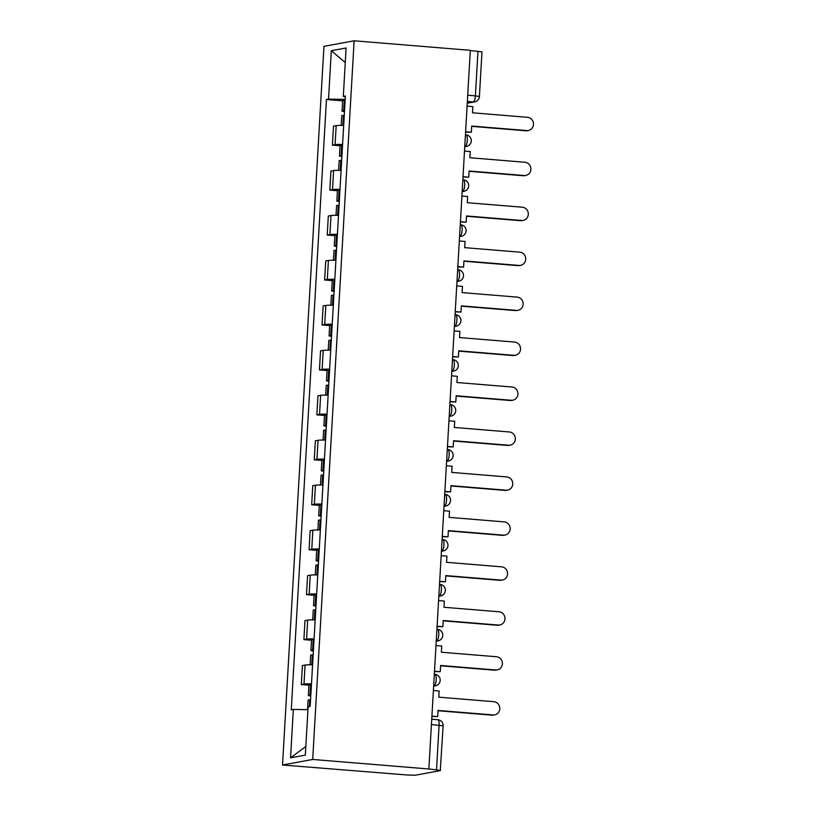 <?xml version="1.0" encoding="UTF-8"?>
<svg xmlns="http://www.w3.org/2000/svg" width="816" height="816" viewBox="0 0 816 816"><rect width="100%" height="100%" fill="white"/><g stroke="black" fill="none" stroke-linecap="round" stroke-linejoin="round"><path stroke-width="1.22" d="M431.429 724.557L443.119 725.842L440.273 770.62L415.375 775.2L408.102 775.067L282.52 765.01L312.691 759.461L354.134 40.8L470.312 50.317L428.869 768.988L312.691 759.461M354.134 40.8L323.952 46.349L282.52 765.01M440.548 770.498L436.529 769.845L439.1 725.179A5.794 1.734 -85.3 0 0 437.815 719.732A5.794 1.734 -85.3 0 0 437.672 719.743M428.869 768.988L436.529 769.845M470.291 50.551L481.981 51.836L479.41 96.502L475.391 95.849L477.962 51.184M343.679 125.429A13.321 1.02 -176.7 0 0 336.182 125.633L333.499 126.123L332.408 145.136L335.09 144.646A13.321 1.02 3.3 0 1 342.587 144.442M340.037 145.768L332.408 145.136M341.088 170.381A13.321 1.02 -176.7 0 0 333.591 170.585L330.908 171.074L329.817 190.097L332.5 189.598A13.321 1.02 3.3 0 1 339.997 189.394M337.447 190.72L329.817 190.097M338.497 215.332A13.321 1.02 -176.7 0 0 331 215.536L328.318 216.026L327.216 235.049L329.909 234.549A13.321 1.02 3.3 0 1 337.406 234.345M334.856 235.671L327.216 235.049M335.906 260.284A13.321 1.02 -176.7 0 0 328.409 260.488L325.727 260.977L324.625 280L327.308 279.5A13.321 1.02 3.3 0 1 334.815 279.296M332.265 280.622L324.625 280M333.316 305.235A13.321 1.02 -176.7 0 0 325.819 305.439L323.136 305.929L322.034 324.952L324.717 324.452A13.321 1.02 3.3 0 1 332.214 324.258M329.674 325.574L322.034 324.952M330.725 350.186A13.321 1.02 -176.7 0 0 323.228 350.39L320.545 350.88L319.444 369.903L322.126 369.413A13.321 1.02 3.3 0 1 329.623 369.209M327.073 370.525L319.444 369.903M328.134 395.138A13.321 1.02 -176.7 0 0 320.637 395.342L317.954 395.842L316.853 414.854L319.535 414.365A13.321 1.02 3.3 0 1 327.032 414.161M324.482 415.477L316.853 414.854M325.543 440.089A13.321 1.02 -176.7 0 0 318.046 440.293L315.353 440.793L314.262 459.806L316.945 459.316A13.321 1.02 3.3 0 1 324.442 459.112M321.892 460.428L314.262 459.806M322.942 485.041A13.321 1.02 -176.7 0 0 315.445 485.245L312.763 485.744L311.671 504.757L314.354 504.268A13.321 1.02 3.3 0 1 321.851 504.064M319.301 505.39L311.671 504.757M320.351 530.002A13.321 1.02 -176.7 0 0 312.854 530.196L310.172 530.696L309.08 549.709L311.763 549.219A13.321 1.02 3.3 0 1 319.26 549.015M316.71 550.341L309.08 549.709M317.761 574.954A13.321 1.02 -176.7 0 0 310.264 575.158L307.581 575.647L306.49 594.66L309.172 594.17A13.321 1.02 3.3 0 1 316.669 593.966M314.119 595.292L306.49 594.66M315.17 619.905A13.321 1.02 -176.7 0 0 307.673 620.109L304.99 620.599L303.889 639.622L306.581 639.122A13.321 1.02 3.3 0 1 314.078 638.918M311.528 640.244L303.889 639.622M312.579 664.856A13.321 1.02 -176.7 0 0 305.082 665.06L302.399 665.55L301.298 684.573L303.98 684.073A13.321 1.02 3.3 0 1 311.488 683.869M308.938 685.195L301.298 684.573M345.178 99.399L328.532 99.103L331.316 50.694L346.106 47.981L343.312 96.39L345.331 96.808M305.827 746.497L290.547 757.829L305.327 755.116L308.122 706.707L310.192 706.33L345.382 96.013L343.312 96.39M290.547 757.829L293.342 709.42L307.948 709.675M328.532 99.103L326.461 99.491L291.271 709.808L293.342 709.42M342.628 100.817L326.461 99.491M331.316 50.694L345.26 62.546M528.36 130.489L527.218 130.693A6.661 6.334 -100.4 0 1 525.626 130.774L526.769 130.56A6.661 6.334 79.6 0 0 533.48 123.624A6.661 6.334 79.6 0 0 527.534 117.31L472.474 112.792L472.831 106.6L467.089 106.131M465.61 131.774L471.352 132.243L471.709 126.052L526.769 130.56M471.352 132.243L465.589 132.08M344.525 110.772A22.001 1.693 -176.7 0 0 343.944 110.792L343.679 110.803A7.313 0.561 -176.7 0 0 342.037 111.068A7.313 0.561 -176.7 0 0 344.474 111.629M342.037 111.068L342.649 100.541A7.313 0.561 3.3 0 1 344.291 100.286L344.546 100.276A22.001 1.693 3.3 0 1 345.137 100.256M341.21 125.389L341.771 115.678A7.313 0.561 3.3 0 1 343.414 115.413L343.679 115.403A22.001 1.693 3.3 0 1 344.26 115.382M471.689 126.358L525.626 130.774M525.769 175.44L524.617 175.644A6.661 6.334 -100.4 0 1 523.036 175.726L524.178 175.511A6.661 6.334 79.6 0 0 530.89 168.575A6.661 6.334 79.6 0 0 524.943 162.262L469.883 157.743L470.24 151.552L464.498 151.082M463.019 176.725L468.761 177.194L469.118 171.003L524.178 175.511M468.761 177.194L462.998 177.031M341.935 155.723A22.001 1.693 -176.7 0 0 341.353 155.744L341.088 155.754A7.313 0.561 -176.7 0 0 339.446 156.019A7.313 0.561 -176.7 0 0 341.884 156.58M339.446 156.019L340.058 145.503A7.313 0.561 3.3 0 1 341.7 145.238L341.955 145.228A22.001 1.693 3.3 0 1 342.547 145.207M338.62 170.34L339.181 160.63A7.313 0.561 3.3 0 1 340.823 160.364L341.088 160.354A22.001 1.693 3.3 0 1 341.669 160.334M469.098 171.309L523.036 175.726M523.178 220.391L522.026 220.595A6.661 6.334 -100.4 0 1 520.445 220.677L521.587 220.473A6.661 6.334 79.6 0 0 528.299 213.527A6.661 6.334 79.6 0 0 522.352 207.213L467.293 202.705L467.65 196.503L461.907 196.034M460.428 221.677L466.171 222.146L466.528 215.954L521.587 220.473M466.171 222.146L460.408 221.983M339.344 200.685A22.001 1.693 -176.7 0 0 338.762 200.695L338.497 200.705A7.313 0.561 -176.7 0 0 336.855 200.971A7.313 0.561 -176.7 0 0 339.293 201.532M336.855 200.971L337.457 190.454A7.313 0.561 3.3 0 1 339.099 190.189L339.364 190.179A22.001 1.693 3.3 0 1 339.946 190.159M336.029 215.291L336.59 205.581A7.313 0.561 3.3 0 1 338.232 205.316L338.497 205.306A22.001 1.693 3.3 0 1 339.079 205.295M466.507 216.26L520.445 220.677M520.577 265.343L519.435 265.547A6.661 6.334 -100.4 0 1 517.854 265.628L518.996 265.424A6.661 6.334 79.6 0 0 525.708 258.478A6.661 6.334 79.6 0 0 519.761 252.164L464.702 247.656L465.059 241.454L459.316 240.985M457.837 266.628L463.58 267.107L463.937 260.906L518.996 265.424M463.58 267.107L457.817 266.934M336.753 245.636A22.001 1.693 -176.7 0 0 336.172 245.657L335.906 245.667A7.313 0.561 -176.7 0 0 334.264 245.922A7.313 0.561 -176.7 0 0 336.702 246.483M334.264 245.922L334.866 235.406A7.313 0.561 3.3 0 1 336.508 235.141L336.773 235.13A22.001 1.693 3.3 0 1 337.355 235.12M333.438 260.243L333.999 250.532A7.313 0.561 3.3 0 1 335.641 250.277L335.906 250.267A22.001 1.693 3.3 0 1 336.488 250.247M463.916 261.212L517.854 265.628M517.987 310.294L516.844 310.508A6.661 6.334 -100.4 0 1 515.263 310.58L516.406 310.376A6.661 6.334 79.6 0 0 523.117 303.43A6.661 6.334 79.6 0 0 517.171 297.116L462.111 292.607L462.468 286.406L456.725 285.937M455.246 311.59L460.989 312.059L461.346 305.857L516.406 310.376M460.989 312.059L455.226 311.885M334.162 290.588A22.001 1.693 -176.7 0 0 333.581 290.608L333.316 290.618A7.313 0.561 -176.7 0 0 331.673 290.873A7.313 0.561 -176.7 0 0 334.111 291.434M331.673 290.873L332.275 280.357A7.313 0.561 3.3 0 1 333.917 280.092L334.183 280.092A22.001 1.693 3.3 0 1 334.764 280.072M330.847 305.194L331.408 295.484A7.313 0.561 3.3 0 1 333.05 295.229L333.305 295.219A22.001 1.693 3.3 0 1 333.897 295.198M461.326 306.163L515.263 310.58M515.396 355.246L514.253 355.46A6.661 6.334 -100.4 0 1 512.662 355.531L513.815 355.327A6.661 6.334 79.6 0 0 520.526 348.381A6.661 6.334 79.6 0 0 514.58 342.067L459.52 337.559L459.877 331.357L454.135 330.888M452.656 356.541L458.398 357.01L458.755 350.809L513.815 355.327M458.398 357.01L452.635 356.837M331.571 335.539A22.001 1.693 -176.7 0 0 330.98 335.56L330.725 335.57A7.313 0.561 -176.7 0 0 329.083 335.825A7.313 0.561 -176.7 0 0 331.52 336.386M329.083 335.825L329.684 325.309A7.313 0.561 3.3 0 1 331.327 325.054L331.592 325.043A22.001 1.693 3.3 0 1 332.173 325.023M328.256 350.156L328.817 340.435A7.313 0.561 3.3 0 1 330.46 340.18L330.715 340.17A22.001 1.693 3.3 0 1 331.306 340.15M458.735 351.115L512.662 355.531M512.805 400.197L511.663 400.411A6.661 6.334 -100.4 0 1 510.071 400.493L511.224 400.279A6.661 6.334 79.6 0 0 517.936 393.332A6.661 6.334 79.6 0 0 511.979 387.019L456.919 382.51L457.276 376.319L451.544 375.839M450.065 401.492L455.807 401.962L456.164 395.76L511.224 400.279M455.807 401.962L450.044 401.788M328.981 380.491A22.001 1.693 -176.7 0 0 328.389 380.511L328.134 380.521A7.313 0.561 -176.7 0 0 326.492 380.776A7.313 0.561 -176.7 0 0 328.93 381.337M326.492 380.776L327.094 370.26A7.313 0.561 3.3 0 1 328.736 370.005L329.001 369.995A22.001 1.693 3.3 0 1 329.582 369.974M325.666 395.107L326.216 385.387A7.313 0.561 3.3 0 1 327.869 385.132L328.124 385.121A22.001 1.693 3.3 0 1 328.705 385.101M456.144 396.066L510.071 400.493M510.214 445.148L509.072 445.363A6.661 6.334 -100.4 0 1 507.481 445.444L508.623 445.23A6.661 6.334 79.6 0 0 515.335 438.284A6.661 6.334 79.6 0 0 509.388 431.97L454.328 427.462L454.685 421.27L448.943 420.801M447.464 446.444L453.206 446.913L453.563 440.722L508.623 445.23M453.206 446.913L447.454 446.75M326.38 425.442A22.001 1.693 -176.7 0 0 325.798 425.462L325.533 425.473A7.313 0.561 -176.7 0 0 323.891 425.728A7.313 0.561 -176.7 0 0 326.339 426.289M323.891 425.728L324.503 415.211A7.313 0.561 3.3 0 1 326.145 414.956L326.41 414.946A22.001 1.693 3.3 0 1 326.992 414.926M323.065 440.059L323.626 430.338A7.313 0.561 3.3 0 1 325.268 430.083L325.533 430.073A22.001 1.693 3.3 0 1 326.114 430.052M453.553 441.017L507.481 445.444M507.623 490.1L506.481 490.314A6.661 6.334 -100.4 0 1 504.89 490.396L506.032 490.181A6.661 6.334 79.6 0 0 512.744 483.235A6.661 6.334 79.6 0 0 506.797 476.932L451.738 472.413L452.095 466.222L446.352 465.752M444.873 491.395L450.616 491.864L450.973 485.673L506.032 490.181M450.616 491.864L444.863 491.701M323.789 470.393A22.001 1.693 -176.7 0 0 323.207 470.414L322.942 470.424A7.313 0.561 -176.7 0 0 321.3 470.679A7.313 0.561 -176.7 0 0 323.738 471.25M321.3 470.679L321.912 460.163A7.313 0.561 3.3 0 1 323.554 459.908L323.819 459.898A22.001 1.693 3.3 0 1 324.401 459.877M320.474 485.01L321.035 475.289A7.313 0.561 3.3 0 1 322.677 475.034L322.942 475.024A22.001 1.693 3.3 0 1 323.524 475.004M450.962 485.969L504.89 490.396M505.033 535.051L503.89 535.265A6.661 6.334 -100.4 0 1 502.299 535.347L503.441 535.133A6.661 6.334 79.6 0 0 510.153 528.187A6.661 6.334 79.6 0 0 504.206 521.883L449.147 517.364L449.504 511.173L443.761 510.704M442.282 536.347L448.025 536.816L448.382 530.624L503.441 535.133M448.025 536.816L442.262 536.653M321.198 515.345A22.001 1.693 -176.7 0 0 320.617 515.365L320.351 515.375A7.313 0.561 -176.7 0 0 318.709 515.641A7.313 0.561 -176.7 0 0 321.147 516.202M318.709 515.641L319.321 505.114A7.313 0.561 3.3 0 1 320.963 504.859L321.218 504.849A22.001 1.693 3.3 0 1 321.81 504.829M317.883 529.961L318.444 520.251A7.313 0.561 3.3 0 1 320.086 519.986L320.351 519.976A22.001 1.693 3.3 0 1 320.933 519.955M448.361 530.92L502.299 535.347M502.442 580.013L501.289 580.217A6.661 6.334 -100.4 0 1 499.708 580.298L500.851 580.084A6.661 6.334 79.6 0 0 507.562 573.148A6.661 6.334 79.6 0 0 501.616 566.834L446.556 562.316L446.913 556.124L441.17 555.655M439.691 581.298L445.434 581.767L445.791 575.576L500.851 580.084M445.434 581.767L439.671 581.604M318.607 560.296A22.001 1.693 -176.7 0 0 318.026 560.317L317.761 560.327A7.313 0.561 -176.7 0 0 316.118 560.592A7.313 0.561 -176.7 0 0 318.556 561.153M316.118 560.592L316.73 550.066A7.313 0.561 3.3 0 1 318.373 549.811L318.628 549.8A22.001 1.693 3.3 0 1 319.219 549.78M315.292 574.913L315.853 565.202A7.313 0.561 3.3 0 1 317.495 564.937L317.761 564.927A22.001 1.693 3.3 0 1 318.342 564.907M445.771 575.882L499.708 580.298M499.841 624.964L498.698 625.168A6.661 6.334 -100.4 0 1 497.117 625.25L498.26 625.036A6.661 6.334 79.6 0 0 504.971 618.1A6.661 6.334 79.6 0 0 499.025 611.786L443.965 607.267L444.322 601.076L438.58 600.607M437.101 626.249L442.843 626.719L443.2 620.527L498.26 625.036M442.843 626.719L437.08 626.555M316.016 605.248A22.001 1.693 -176.7 0 0 315.435 605.268L315.17 605.278A7.313 0.561 -176.7 0 0 313.528 605.543A7.313 0.561 -176.7 0 0 315.965 606.104M313.528 605.543L314.129 595.027A7.313 0.561 3.3 0 1 315.772 594.762L316.037 594.752A22.001 1.693 3.3 0 1 316.618 594.731M312.701 619.864L313.262 610.154A7.313 0.561 3.3 0 1 314.905 609.889L315.17 609.878A22.001 1.693 3.3 0 1 315.751 609.858M443.18 620.833L497.117 625.25M497.25 669.916L496.108 670.12A6.661 6.334 -100.4 0 1 494.527 670.201L495.669 669.987A6.661 6.334 79.6 0 0 502.381 663.051A6.661 6.334 79.6 0 0 496.434 656.737L441.374 652.229L441.731 646.027L435.989 645.558M434.51 671.201L440.252 671.67L440.609 665.479L495.669 669.987M440.252 671.67L434.489 671.507M313.426 650.209A22.001 1.693 -176.7 0 0 312.844 650.219L312.579 650.23A7.313 0.561 -176.7 0 0 310.937 650.495A7.313 0.561 -176.7 0 0 313.375 651.056M310.937 650.495L311.539 639.979A7.313 0.561 3.3 0 1 313.181 639.713L313.446 639.703A22.001 1.693 3.3 0 1 314.027 639.683M310.111 664.816L310.672 655.105A7.313 0.561 3.3 0 1 312.314 654.84L312.579 654.83A22.001 1.693 3.3 0 1 313.16 654.82M440.589 665.785L494.527 670.201M494.659 714.867L493.517 715.071A6.661 6.334 -100.4 0 1 491.936 715.153L493.078 714.949A6.661 6.334 79.6 0 0 499.79 708.002A6.661 6.334 79.6 0 0 493.843 701.689L438.784 697.18L439.141 690.979L433.398 690.509M431.919 716.152L437.662 716.632L438.019 710.43L493.078 714.949M437.662 716.632L431.899 716.458M310.835 695.161A22.001 1.693 -176.7 0 0 310.253 695.181L309.988 695.191A7.313 0.561 -176.7 0 0 308.346 695.446A7.313 0.561 -176.7 0 0 310.784 696.007M308.346 695.446L308.948 684.93A7.313 0.561 3.3 0 1 310.59 684.665L310.855 684.655A22.001 1.693 3.3 0 1 311.437 684.644M307.52 709.675L308.081 700.057A7.313 0.561 3.3 0 1 309.723 699.802L309.978 699.791A22.001 1.693 3.3 0 1 310.57 699.771M437.998 710.736L491.936 715.153M433.663 685.94L434.092 685.868A5.794 1.734 -85.3 0 0 436.183 679.779A5.794 1.734 -85.3 0 0 434.897 674.332A5.794 1.734 -85.3 0 0 434.755 674.342M436.254 640.988L436.682 640.907A5.794 1.734 -85.3 0 0 438.773 634.828A5.794 1.734 -85.3 0 0 437.488 629.381A5.794 1.734 -85.3 0 0 437.356 629.381M438.845 596.037L439.273 595.955A5.794 1.734 -85.3 0 0 441.374 589.876A5.794 1.734 -85.3 0 0 440.079 584.429A5.794 1.734 -85.3 0 0 439.946 584.429M441.436 551.086L441.874 551.004A5.794 1.734 -85.3 0 0 443.965 544.925A5.794 1.734 -85.3 0 0 442.68 539.478A5.794 1.734 -85.3 0 0 442.537 539.478M444.026 506.134L444.465 506.053A5.794 1.734 -85.3 0 0 446.556 499.963A5.794 1.734 -85.3 0 0 445.271 494.516A5.794 1.734 -85.3 0 0 445.128 494.527M446.617 461.183L447.056 461.101A5.794 1.734 -85.3 0 0 449.147 455.012A5.794 1.734 -85.3 0 0 447.862 449.565A5.794 1.734 -85.3 0 0 447.719 449.575M449.208 416.231L449.647 416.15A5.794 1.734 -85.3 0 0 451.738 410.06A5.794 1.734 -85.3 0 0 450.452 404.614A5.794 1.734 -85.3 0 0 450.31 404.624M451.799 371.28L452.237 371.198A5.794 1.734 -85.3 0 0 454.328 365.109A5.794 1.734 -85.3 0 0 453.043 359.662A5.794 1.734 -85.3 0 0 452.9 359.672M454.39 326.329L454.828 326.247A5.794 1.734 -85.3 0 0 456.919 320.158A5.794 1.734 -85.3 0 0 455.634 314.711A5.794 1.734 -85.3 0 0 455.491 314.721M456.991 281.377L457.419 281.296A5.794 1.734 -85.3 0 0 459.51 275.206A5.794 1.734 -85.3 0 0 458.225 269.759A5.794 1.734 -85.3 0 0 458.082 269.77M459.581 236.416L460.01 236.344A5.794 1.734 -85.3 0 0 462.101 230.255A5.794 1.734 -85.3 0 0 460.816 224.808A5.794 1.734 -85.3 0 0 460.683 224.818M462.172 191.464L462.601 191.383A5.794 1.734 -85.3 0 0 464.702 185.303A5.794 1.734 -85.3 0 0 463.406 179.857A5.794 1.734 -85.3 0 0 463.274 179.857M464.763 146.513L465.202 146.431A5.794 1.734 -85.3 0 0 467.293 140.352A5.794 1.734 -85.3 0 0 466.007 134.905A5.794 1.734 -85.3 0 0 465.865 134.905M467.272 103.04L473.3 101.939A5.794 1.734 -85.3 0 0 475.391 95.849L467.721 95.217M467.364 101.449L473.3 101.939A5.794 5.508 -100.4 0 0 474.677 101.867A5.794 5.794 0 0 0 479.41 96.502M433.663 685.828L434.092 685.868A5.794 5.508 79.6 0 0 435.479 685.797A5.794 5.794 0 0 0 434.897 674.332L434.326 674.281M436.254 640.876L436.682 640.907A5.794 5.508 79.6 0 0 438.07 640.846A5.794 5.794 0 0 0 437.488 629.381L436.927 629.33M438.845 595.925L439.273 595.955A5.794 5.508 79.6 0 0 440.66 595.894A5.794 5.794 0 0 0 440.079 584.429L439.518 584.378M441.446 550.973L441.874 551.004A5.794 5.508 79.6 0 0 443.251 550.943A5.794 5.794 0 0 0 442.68 539.478L442.109 539.427M444.037 506.022L444.465 506.053A5.794 5.508 79.6 0 0 445.842 505.981A5.794 5.794 0 0 0 445.271 494.516L444.7 494.476M446.627 461.071L447.056 461.101A5.794 5.508 79.6 0 0 448.433 461.03A5.794 5.794 0 0 0 447.862 449.565L447.29 449.524M449.218 416.119L449.647 416.15A5.794 5.508 79.6 0 0 451.024 416.078A5.794 5.794 0 0 0 450.452 404.614L449.881 404.573M451.809 371.158L452.237 371.198A5.794 5.508 79.6 0 0 453.614 371.127A5.794 5.794 0 0 0 453.043 359.662L452.472 359.621M454.4 326.206L454.828 326.247A5.794 5.508 79.6 0 0 456.205 326.176A5.794 5.794 0 0 0 455.634 314.711L455.063 314.66M456.991 281.255L457.419 281.296A5.794 5.508 79.6 0 0 458.806 281.224A5.794 5.794 0 0 0 458.225 269.759L457.654 269.708M459.581 236.303L460.01 236.344A5.794 5.508 79.6 0 0 461.397 236.273A5.794 5.794 0 0 0 460.816 224.808L460.255 224.757M462.172 191.352L462.601 191.383A5.794 5.508 79.6 0 0 463.988 191.321A5.794 5.794 0 0 0 463.406 179.857L462.845 179.806M464.773 146.401L465.202 146.431A5.794 5.508 79.6 0 0 466.579 146.37A5.794 5.794 0 0 0 466.007 134.905L465.436 134.854M306.581 639.122L307.673 620.109M309.172 594.17L310.264 575.158M311.763 549.219L312.854 530.196M314.354 504.268L315.445 485.245M316.945 459.316L318.046 440.293M319.535 414.365L320.637 395.342M322.126 369.413L323.228 350.39M324.717 324.452L325.819 305.439M327.308 279.5L328.409 260.488M329.909 234.549L331 215.536M332.5 189.598L333.591 170.585M335.09 144.646L336.182 125.633M303.98 684.073L305.082 665.06M343.944 110.792L344.546 100.276M343.679 110.803L344.291 100.286M342.842 125.409L343.414 115.413M343.097 125.409L343.679 115.403M341.353 155.744L341.955 145.228M341.088 155.754L341.7 145.238M340.252 170.36L340.823 160.364M340.507 170.36L341.088 160.354M338.762 200.695L339.364 190.179M338.497 200.705L339.099 190.189M337.651 215.312L338.232 205.316M337.916 215.322L338.497 205.306M336.172 245.657L336.773 235.13M335.906 245.667L336.508 235.141M335.06 260.263L335.641 250.277M335.325 260.273L335.906 250.267M333.581 290.608L334.183 280.092M333.316 290.618L333.917 280.092M332.469 305.215L333.05 295.229M332.734 305.225L333.305 295.219M330.98 335.56L331.592 325.043M330.725 335.57L331.327 325.054M329.878 350.166L330.46 340.18M330.143 350.176L330.715 340.17M328.389 380.511L329.001 369.995M328.134 380.521L328.736 370.005M327.287 395.117L327.869 385.132M327.553 395.128L328.124 385.121M325.798 425.462L326.41 414.946M325.533 425.473L326.145 414.956M324.697 440.079L325.268 430.083M324.962 440.079L325.533 430.073M323.207 470.414L323.819 459.898M322.942 470.424L323.554 459.908M322.106 485.03L322.677 475.034M322.361 485.03L322.942 475.024M320.617 515.365L321.218 504.849M320.351 515.375L320.963 504.859M319.515 529.982L320.086 519.986M319.77 529.982L320.351 519.976M318.026 560.317L318.628 549.8M317.761 560.327L318.373 549.811M316.924 574.933L317.495 564.937M317.179 574.933L317.761 564.927M315.435 605.268L316.037 594.752M315.17 605.278L315.772 594.762M314.323 619.885L314.905 609.889M314.588 619.885L315.17 609.878M312.844 650.219L313.446 639.703M312.579 650.23L313.181 639.713M311.732 664.836L312.314 654.84M311.998 664.846L312.579 654.83M310.253 695.181L310.855 684.655M309.988 695.191L310.59 684.665M309.335 706.483L309.723 699.802M309.601 706.432L309.978 699.791M464.753 146.707L466.579 146.37M462.162 191.658L463.988 191.321M459.571 236.609L461.397 236.273M456.97 281.561L458.806 281.224M454.379 326.512L456.205 326.176M451.789 371.464L453.614 371.127M449.198 416.415L451.024 416.078M446.607 461.366L448.433 461.03M444.016 506.318L445.842 505.981M441.425 551.269L443.251 550.943M438.835 596.231L440.66 595.894M436.244 641.182L438.07 640.846M433.643 686.134L435.479 685.797M431.735 719.233L437.815 719.732A5.794 5.794 0 0 1 443.119 725.842M474.677 101.867L467.262 103.234"/></g></svg>
